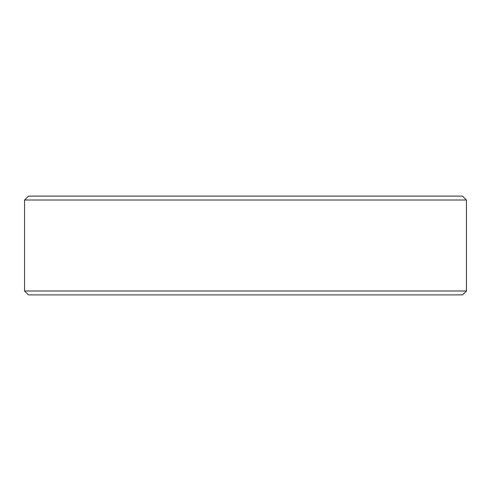 <?xml version="1.0" encoding="UTF-8"?>
<svg xmlns="http://www.w3.org/2000/svg" width="491" height="491" viewBox="0 0 491 491"><rect width="100%" height="100%" fill="white"/><g stroke="black" fill="none" stroke-linecap="round" stroke-linejoin="round"><path stroke-width="0.74" d="M466.45 290.991L462.553 294.888L28.447 294.888L24.55 290.991L466.45 290.991L466.45 200.009L24.55 200.009L24.55 290.991M24.587 200.009L28.484 196.112L462.516 196.112L466.413 200.009"/></g></svg>
